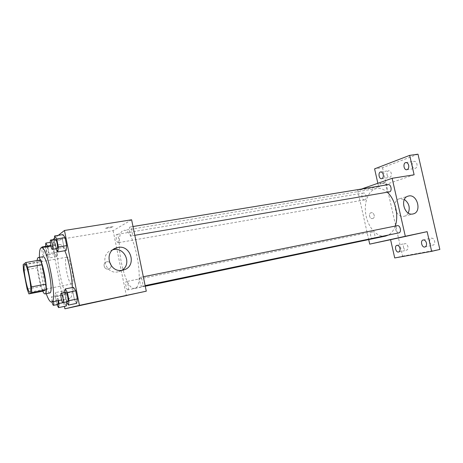 <?xml version="1.0" encoding="UTF-8"?>
<svg xmlns="http://www.w3.org/2000/svg" width="463" height="463" viewBox="0 0 463 463"><rect width="100%" height="100%" fill="white"/><g stroke="black" fill="none" stroke-linecap="round" stroke-linejoin="round"><path stroke-width="0.35" stroke-dasharray="2.31 1.74" d="M71.887 283.917L71.782 283.946C68.264 285.191 63.049 257.306 66.782 257.191C70.173 255.79 75.44 283.344 71.887 283.917M23.457 270.253L37.41 267.724L41.097 286.406L27.149 289.109M42.932 291.14L41.097 286.406M37.41 267.724L37.202 262.099L23.15 264.593M40.212 259.986L37.202 262.099M37.133 260.53C36.849 264.686 37.381 270.294 38.724 277.354C39.916 283.263 41.259 287.87 42.752 291.175M49.738 292.969C47.648 292.315 45.507 286.823 43.302 276.498C41.253 265.033 41.143 258.447 42.966 256.739M46.219 293.675C42.718 284.033 39.644 267.608 39.43 257.359M72.309 287.529C72.384 294.034 71.626 297.593 70.029 298.213L69.93 298.236C63.014 300.528 52.62 244.898 59.889 244.539C61.278 244.371 62.922 246.432 64.814 250.726M53.563 241.808L53.152 246.368L54.617 253.73L56.515 256.67L56.955 252.156L55.467 244.661L53.563 241.808L53.152 246.368L54.617 253.73L56.515 256.67L56.955 252.156L55.467 244.661L53.563 241.808L50.282 242.352M54.217 240.882L62.43 239.527L62.945 234.585L62.43 239.527L63.998 247.41L66.128 250.5L63.998 247.41L55.797 248.81L54.217 240.882L54.35 239.435M58.321 235.331L54.443 238.399M52.805 239.689L51.376 240.818L64.409 306.384M66.562 301.934L66.851 301.876L65.347 294.323L63.344 291.007L62.852 295.168L64.328 302.588L66.325 305.985L64.328 302.588L56.642 304.185L56.903 304.648M64.779 292.57L64.675 293.438L72.859 291.783L73.478 287.297L72.859 291.783L74.445 299.735L76.684 303.346L74.445 299.735L66.267 301.43L66.55 301.917M131.614 219.775L113.117 230.649L51.376 240.818M113.117 230.649L126.387 295.759M108.348 268.991L108.637 268.922C113.198 267.828 110.981 260.414 106.536 261.896C102.225 262.961 104.025 270.01 108.348 268.991L108.637 268.922C113.198 267.828 110.981 260.409 106.536 261.896C102.225 262.961 104.025 270.01 108.348 268.991M134.785 288.275L134.675 288.299C123.934 291.424 112.712 231.384 123.858 230.418C134.195 226.714 145.683 287.488 134.785 288.275M131.712 235.829L131.59 235.87C129.912 236.361 128.303 227.09 130.051 227.009C131.637 226.505 133.292 235.279 131.712 235.829M118.296 242.681L118.198 242.71C116.734 243.162 115.194 234.492 116.728 234.428C118.123 233.965 119.686 242.213 118.296 242.681M127.921 289.855L127.904 289.861C126.44 290.359 124.721 281.689 126.26 281.573C127.707 281.058 129.437 289.688 127.921 289.855M140.243 277.389C138.535 277.678 140.387 286.788 142.037 286.232C143.79 286.105 141.944 276.805 140.277 277.378L140.243 277.389M105.581 228.114L105.657 228.334C107.028 228.595 114.645 226.87 112.949 226.685C110.368 226.795 107.914 227.269 105.581 228.114L105.657 228.34C107.028 228.595 114.65 226.876 112.949 226.691C110.368 226.795 107.914 227.275 105.581 228.12M119.471 297.061L127.117 295.429M121.873 270.311L118.088 271.822C104.887 275.005 99.146 253.325 112.283 249.945L112.96 249.765M385.656 236.061C377.362 237.814 368.224 227.761 365.932 215.121C363.501 202.505 368.398 189.836 376.76 188.476C380.314 187.932 383.821 189.193 387.282 192.249M395.211 226.083C393.677 230.383 391.409 233.369 388.399 235.048M397.225 225.684C394.221 226.239 395.865 233.67 398.822 232.883M364.757 199.848L364.578 199.894C361.887 200.525 360.7 193.326 363.443 193.025C366.001 192.411 367.315 199.217 364.757 199.848M373.456 238.723C370.776 239.446 369.26 232.281 372.009 231.894C374.335 231.228 376.118 237.178 373.982 238.486M389.337 191.896C386.333 192.585 385.123 184.969 388.179 184.639M361.499 189.02L357.662 190.357L368.727 239.707M377.854 183.296L378.665 186.896L357.662 190.357M417.979 154.191L382.542 167.67L374.59 168.85M382.542 167.67L402.584 256.149L394.719 257.949M372.53 218.559L372.634 218.536C375.684 217.923 374.058 211.84 371.089 212.749C368.12 213.356 369.59 219.277 372.53 218.559L372.634 218.536C375.69 217.923 374.058 211.84 371.089 212.749C368.126 213.356 369.59 219.277 372.53 218.559M414.119 174.794L378.665 186.896M380.216 183.591L379.631 183.95C380.273 184.152 386.617 182.567 385.691 182.434L379.631 183.95C380.279 184.152 386.617 182.567 385.691 182.434L380.216 183.591M392.097 239.249L398.29 237.918M408.273 213.032C407.336 214.728 406.016 215.793 404.321 216.233L404.077 216.285C395.431 218.449 390.894 200.52 399.615 198.72L404.378 199.466M402.584 256.149L439.85 249.441M412.249 165.748C412.782 167.594 413.719 168.497 415.068 168.451C416.654 167.913 417.279 166.448 416.937 164.052C416.405 162.206 415.467 161.303 414.13 161.35C412.533 161.888 411.908 163.352 412.249 165.748M429.745 242.155C430.387 244.279 431.487 245.286 433.038 245.176C434.439 244.649 434.971 243.318 434.63 241.188C433.981 239.064 432.888 238.057 431.348 238.167C429.942 238.694 429.404 240.025 429.745 242.155M403.487 247.352C404.083 249.366 405.084 250.333 406.473 250.24C407.735 249.76 408.204 248.504 407.88 246.484C407.278 244.47 406.282 243.509 404.899 243.596C403.632 244.082 403.163 245.332 403.487 247.352M387.045 174.846C387.543 176.623 388.405 177.485 389.632 177.451C391.044 176.953 391.588 175.581 391.258 173.324C390.755 171.559 389.898 170.691 388.683 170.725C387.259 171.223 386.715 172.601 387.045 174.846M64.675 293.438L66.267 301.43M67.743 301.668C66.585 302.131 64.681 292.367 65.925 292.338M72.859 291.783L74.445 299.735M57.094 248.579C55.936 248.996 54.2 239.244 55.433 239.261M62.43 239.527L63.998 247.41M58.465 300.597L57.534 295.903L55.595 292.558L55.166 296.725L56.642 304.185M57.939 304.434C56.932 304.845 55.161 295.741 56.243 295.73C56.88 296.002 57.476 297.651 58.037 300.684M66.851 301.876L65.347 294.323L63.344 291.007L55.595 292.558M63.344 291.007L62.852 295.168L55.166 296.725M62.852 295.168L64.328 302.588M65.347 294.323L57.534 295.903M52.001 301.928C51.387 298.907 51.312 297.142 51.781 296.633C52.394 296.91 52.985 298.566 53.546 301.604M45.542 246.374L45.443 247.664L46.913 255.067L48.748 258.036L49.124 253.51L47.753 246.582M46.989 246.71C48.245 250.153 48.621 252.873 48.123 254.876L48.054 254.905C47.052 255.281 45.415 246.194 46.491 246.218M53.152 246.368L45.443 247.664M54.617 253.73L46.913 255.067M56.515 256.67L48.748 258.036M56.955 252.156L49.124 253.51M55.467 244.661L50.704 245.459M42.498 247.462C43.736 250.923 44.118 253.649 43.649 255.651L43.58 255.68C42.839 256.016 41.381 249.644 41.728 247.595M29.991 292.153L71.782 283.946M24.846 264.639L66.782 257.191M59.889 244.539L50.832 246.061M69.93 298.236L61.591 299.955M118.806 271.659L123.308 270.027M112.283 249.945L113.522 249.343M376.76 188.476L123.858 230.418M145.243 286.099L134.675 288.299M142.037 286.232L145.139 285.59M140.277 277.378L143.327 276.764M363.443 193.025L116.728 234.428M364.578 199.894L118.198 242.71M372.009 231.894L126.26 281.573M145.272 286.244L127.904 289.861M133.003 226.529L130.051 227.009M134.808 235.32L131.59 235.87M404.321 216.233L413.129 213.923M399.615 198.72L407.949 196.208M381.645 178.712L389.632 177.451M380.684 171.941L388.683 170.725M398.556 252.022L406.473 250.24M396.97 245.326L404.899 243.596M424.872 247.016L433.038 245.176M423.182 239.956L431.348 238.167M406.827 169.718L415.068 168.451M405.877 162.565L414.13 161.35M56.243 295.73L51.781 296.633M48.054 254.905L43.58 255.68"/><path stroke-width="0.69" d="M30.072 292.124L29.991 292.153C27.381 293.229 22.021 264.576 24.846 264.639C27.352 263.366 32.74 291.731 30.072 292.124M31.467 286.898L27.612 267.273L25.812 262.521L23.15 264.593L23.457 270.253L27.149 289.109L28.903 293.907L31.721 292.616L31.467 286.898L45.941 284.108L42.098 264.668L27.612 267.273M28.903 293.907L42.932 291.14L46.097 289.786L31.721 292.616M25.812 262.521L40.212 259.986L42.098 264.668M45.941 284.108L46.097 289.786M42.752 291.175C43.649 293.085 44.425 293.993 45.067 293.901C49.269 294.184 42.092 255.779 38.273 257.555C37.688 257.688 37.306 258.678 37.133 260.53M38.273 257.555L42.966 256.739C46.85 254.928 53.986 292.489 49.842 292.94L45.067 293.901M39.43 257.359C39.303 251.334 39.951 248.099 41.381 247.653C47.214 244.829 57.979 301.87 51.63 301.998L51.543 302.021C50.05 302.119 48.274 299.335 46.219 293.675M64.814 250.726C68.628 259.292 72.17 276.642 72.309 287.529M55.791 248.799L57.852 251.93L66.128 250.5L66.689 245.604L65.08 237.571L62.945 234.585L54.669 235.922L54.35 239.435M64.409 306.384L64.889 308.809L79.445 305.354L64.473 230.47L58.321 235.331M54.443 238.399L52.805 239.689M66.325 305.985L66.794 302.322L66.325 305.985L58.575 307.611L59.038 303.502L58.465 300.597M66.55 301.917L68.431 305.082L76.684 303.346L77.344 298.919L75.724 290.816L73.478 287.297L65.219 288.941L64.779 292.57M64.473 230.47L131.614 219.775L146.291 291.186L64.889 308.809M146.291 291.186L79.445 305.354M122.573 270.195C109.112 273.442 103.237 251.259 116.635 247.821C130.67 243 137.8 266.705 123.308 270.027L122.573 270.195M127.117 295.429L119.471 297.061M112.96 249.765C124.634 246.426 132.354 264.28 121.873 270.311M388.399 235.048L385.656 236.061L145.243 286.099M387.282 192.249C395.205 199.09 399.094 215.579 395.211 226.083M145.139 285.59L398.822 232.883C401.872 232.438 400.269 224.873 397.289 225.666L397.225 225.684M373.982 238.486L145.272 286.244M133.003 226.529L388.179 184.639C391.032 183.973 392.392 191.132 389.551 191.844L134.808 235.32M368.727 239.707L369.717 244.128L405.31 236.286L392.138 178.296L361.499 189.02M369.717 244.128L390.593 239.695L394.719 257.949L431.643 251.334L439.85 249.441L417.979 154.191L409.674 155.365L374.59 168.85L377.854 183.296M431.643 251.334L427.141 231.662L405.31 236.286M392.138 178.296L414.119 174.794L409.674 155.365M412.88 213.981C404.147 216.157 399.517 197.904 408.331 196.092C417.209 193.326 422.285 212.135 413.129 213.923L412.88 213.981M390.593 239.695L427.141 231.662M398.29 237.918L392.097 239.249M404.378 199.466C409.014 203.049 410.316 207.569 408.273 213.032M383.248 174.568C383.578 176.831 383.046 178.214 381.645 178.712C378.884 179.308 377.872 172.213 380.684 171.941C381.888 171.912 382.745 172.786 383.248 174.568M408.673 165.291C409.014 167.704 408.401 169.18 406.827 169.718C403.748 170.361 402.752 162.86 405.877 162.565C407.209 162.525 408.135 163.433 408.673 165.291M399.934 248.243C400.264 250.28 399.8 251.536 398.556 252.022C395.807 252.798 394.152 245.778 396.97 245.326C398.342 245.245 399.332 246.218 399.934 248.243M426.446 243.006C426.788 245.153 426.261 246.49 424.872 247.016C421.81 247.873 420.039 240.471 423.182 239.956C424.704 239.851 425.792 240.864 426.446 243.006M68.431 305.082L69.022 300.643L67.395 292.494L65.219 288.941M61.162 293.299L65.925 292.338C67.066 291.858 68.97 301.575 67.754 301.668L62.985 302.657C61.863 303.109 59.958 293.316 61.162 293.299C62.268 292.819 64.183 302.57 62.997 302.652M76.684 303.346L77.344 298.919L69.022 300.643M77.344 298.919L75.724 290.816L67.395 292.494M75.724 290.816L73.478 287.297M57.852 251.93L58.338 247.022L56.729 238.943L54.669 235.922M50.658 240.042L55.433 239.261C56.532 238.821 58.269 248.064 57.18 248.544L52.325 249.389C51.202 249.806 49.46 240.025 50.658 240.042C51.723 239.608 53.465 248.886 52.406 249.354L52.325 249.389M66.128 250.5L66.689 245.604L58.338 247.022M66.689 245.604L65.08 237.571L56.729 238.943M65.08 237.571L62.945 234.585M56.903 304.648L58.575 307.611M58.037 300.684C58.361 302.906 58.332 304.15 57.944 304.428L53.471 305.36C53.025 305.273 52.533 304.127 52.001 301.928M66.562 301.934L59.038 303.502M53.546 301.604C53.876 303.832 53.853 305.082 53.482 305.36M47.753 246.582L45.791 243.098L45.542 246.374M41.728 247.595L42.011 246.97L46.491 246.218L46.989 246.71M50.282 242.352L45.791 243.098M50.704 245.459L47.631 245.975M42.011 246.97L42.498 247.462M50.832 246.061L41.381 247.653M61.591 299.955L51.543 302.021M113.522 249.343L116.635 247.821M143.327 276.764L397.289 225.666M407.949 196.208L408.331 196.092"/></g></svg>
